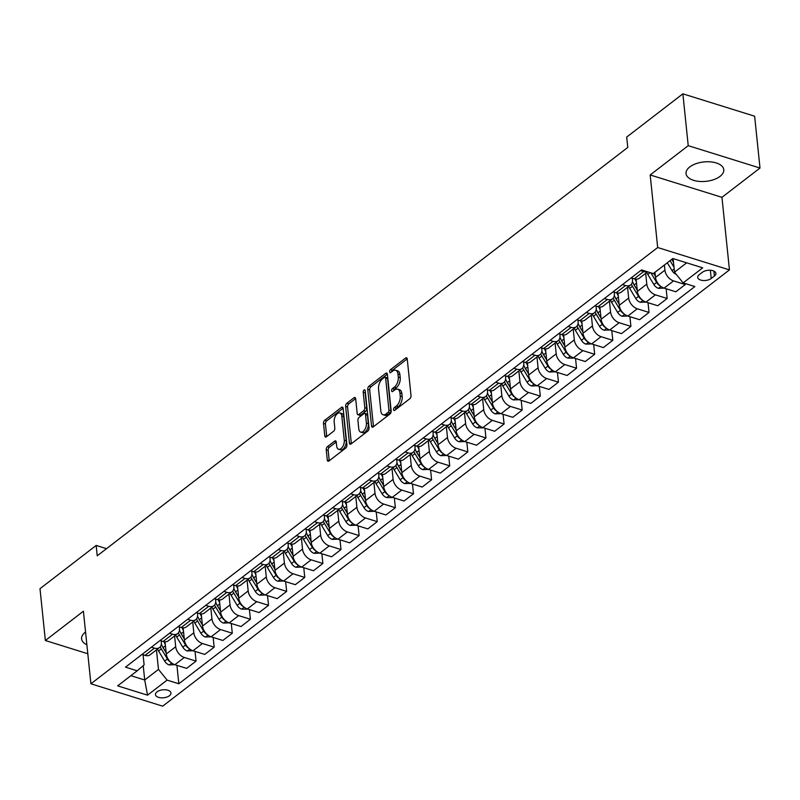 <?xml version="1.0" encoding="UTF-8"?>
<svg xmlns="http://www.w3.org/2000/svg" width="800" height="800" viewBox="0 0 800 800"><rect width="100%" height="100%" fill="white"/><g stroke="black" fill="none" stroke-linecap="round" stroke-linejoin="round"><path stroke-width="1.2" d="M393.55 409.71A1.67 0.92 -72.7 0 0 394.05 410.54A1.67 0.92 -72.7 0 0 394.69 410.37L409.81 398.74A2.39 1.31 -72.7 0 0 411.02 395.61L407.24 358.97A2.39 1.31 -72.7 0 0 406.52 357.79A2.39 1.31 -72.7 0 0 405.6 358.03L390.48 369.67A1.67 0.92 -72.7 0 0 389.64 371.86A1.67 0.92 -72.7 0 0 390.14 372.69A1.67 0.92 -72.7 0 0 390.78 372.52L392.74 371.01A7.64 4.19 -72.7 0 1 395.68 370.24A7.64 4.19 -72.7 0 1 397.96 374.02L398.28 377.07A7.64 4.19 -72.7 0 1 394.4 387.09L392.44 388.6A1.67 0.92 -72.7 0 0 391.59 390.79A1.67 0.92 -72.7 0 0 392.09 391.62A1.67 0.92 -72.7 0 0 392.74 391.45L394.69 389.94A7.64 4.19 -72.7 0 1 397.64 389.16A7.64 4.19 -72.7 0 1 399.92 392.95L400.23 396A7.64 4.19 -72.7 0 1 396.35 406.02L394.4 407.52A1.67 0.92 -72.7 0 0 393.55 409.71M85.56 632.02A18.96 9.76 174.1 0 0 85.32 632.2A18.96 9.76 174.1 0 0 81.59 638.87A18.96 9.76 174.1 0 0 86.87 644.76M720.04 176.36A18.96 9.76 174.1 0 0 723.77 169.69A18.96 9.76 174.1 0 0 710.39 161.85A18.96 9.76 174.1 0 0 689.78 166.92A18.96 9.76 174.1 0 0 686.05 173.59A18.96 9.76 174.1 0 0 699.43 181.43A18.96 9.76 174.1 0 0 720.04 176.36M169.42 695.73A7.78 4 174.1 0 0 170.95 693A7.78 4 174.1 0 0 165.46 689.78A7.78 4 174.1 0 0 157.01 691.86A7.78 4 174.1 0 0 155.48 694.6A7.78 4 174.1 0 0 160.97 697.81A7.78 4 174.1 0 0 169.42 695.73M327.44 446.65A2.39 1.31 -72.7 0 0 326.23 449.78L327.29 460.06A2.39 1.31 -72.7 0 0 328 461.24A2.39 1.31 -72.7 0 0 328.92 461L345.71 448.08A2.39 1.31 -72.7 0 0 346.92 444.95L343.14 408.31A2.39 1.31 -72.7 0 0 342.42 407.13A2.39 1.31 -72.7 0 0 341.5 407.37L324.71 420.3A2.39 1.31 -72.7 0 0 323.5 423.43L324.79 435.84A2.39 1.31 -72.7 0 0 325.5 437.02A2.39 1.31 -72.7 0 0 326.42 436.78L333.6 431.25A2.39 1.31 -72.7 0 0 334.82 428.12L334.18 421.96A6.38 3.5 -72.7 0 1 335.81 415.42A6.38 3.5 -72.7 0 1 339.89 412.94A6.38 3.5 -72.7 0 1 341.79 416.1L344.28 440.22A6.38 3.5 -72.7 0 1 342.65 446.76A6.38 3.5 -72.7 0 1 338.58 449.24A6.38 3.5 -72.7 0 1 336.67 446.08L336.26 442.06A2.39 1.31 -72.7 0 0 335.54 440.88A2.39 1.31 -72.7 0 0 334.62 441.12L327.44 446.65L329.38 447.26A2.39 1.31 -72.7 0 0 328.17 450.39L329.23 460.66A2.39 1.31 -72.7 0 0 329.24 460.75M83.41 611.22L45.36 640.51L40 588.68L96.17 545.44L97.24 555.81L627.77 147.43L626.7 137.07L682.87 93.83L688.23 145.67L650.18 174.95L657.68 247.52L90.91 683.79L83.41 611.22M371.54 426A2.39 1.31 -72.7 0 0 372.25 427.18A2.39 1.31 -72.7 0 0 373.17 426.94L389.96 414.01A2.39 1.31 -72.7 0 0 391.17 410.88L387.39 374.25A2.39 1.31 -72.7 0 0 386.67 373.07A2.39 1.31 -72.7 0 0 385.75 373.31L368.96 386.23A2.39 1.31 -72.7 0 0 367.75 389.36L371.54 426L373.48 426.6A2.39 1.31 -72.7 0 0 373.49 426.69M367.84 431.04L351.05 443.97A2.39 1.31 -72.7 0 1 350.13 444.21A2.39 1.31 -72.7 0 1 349.41 443.03L345.63 406.4A2.39 1.31 -72.7 0 1 346.84 403.26L354.03 397.73A2.39 1.31 -72.7 0 1 354.95 397.49A2.39 1.31 -72.7 0 1 355.66 398.67L357.19 413.53A2.39 1.31 -72.7 0 0 357.91 414.71A2.39 1.31 -72.7 0 0 358.83 414.47L363.59 410.8A2.39 1.31 -72.7 0 0 364.81 407.67L363.21 392.2A1.67 0.92 -72.7 0 1 363.63 390.49A1.67 0.92 -72.7 0 1 364.7 389.84A1.67 0.92 -72.7 0 1 365.2 390.67L369.05 427.91A2.39 1.31 -72.7 0 1 367.84 431.04M702.38 272.28L699.19 274.73A7.54 3.88 174.1 0 0 697.71 277.38A7.54 3.88 174.1 0 0 703.02 280.5A7.54 3.88 174.1 0 0 711.21 278.48L714.4 276.03A7.54 3.88 174.1 0 0 715.89 273.38A7.54 3.88 174.1 0 0 710.57 270.26A7.54 3.88 174.1 0 0 702.38 272.28M657.68 247.52L729.45 269.9L162.68 706.17L90.91 683.79M176.93 665.34L178.83 683.77L694.87 286.55L683.13 282.89L702.7 267.83L672.83 258.52L653.26 273.58L641.53 269.92L125.49 667.14L137.22 670.8L144.12 664.92L143.08 654.79M178.83 683.77L167.09 680.11L147.53 695.17L117.65 685.86L137.22 670.8M650.18 174.95L721.95 197.33L760 168.04L688.23 145.67M760 168.04L754.64 116.21L682.87 93.83M45.36 640.51L87.8 653.75M721.95 197.33L729.45 269.9M106.52 548.67L96.17 545.44M683.13 282.89L674.52 272.18L673.11 258.61M674.52 272.18L686.66 262.83M143.23 665.69L144.71 680L158.48 669.4L156.46 649.9M195.05 651.4L196.05 661.11L186.63 668.37L174.89 664.71A9.72 6.4 -127.6 0 1 166.28 654L165.01 641.79M196.05 661.11L184.31 657.46A9.72 6.4 -127.6 0 1 175.7 646.74L174.58 635.96M213.16 637.45L214.17 647.17L204.75 654.42L193.01 650.76A9.72 6.4 -127.6 0 1 184.4 640.05L183.13 627.84M214.17 647.17L202.43 643.51A9.72 6.4 -127.6 0 1 193.82 632.8L192.7 622.01M231.28 623.5L232.29 633.22L222.87 640.47L211.13 636.81A9.72 6.4 -127.6 0 1 202.51 626.1L201.25 613.89M232.29 633.22L220.55 629.56A9.72 6.4 -127.6 0 1 211.94 618.85L210.82 608.06M249.4 609.55L250.41 619.27L240.99 626.53L229.25 622.87A9.72 6.4 -127.6 0 1 220.63 612.15L219.37 599.95M250.41 619.27L238.67 615.61A9.72 6.4 -127.6 0 1 230.06 604.9L228.94 594.11M267.52 595.61L268.53 605.33L259.1 612.58L247.37 608.92A9.72 6.4 -127.6 0 1 238.75 598.21L237.49 586M268.53 605.33L256.79 601.67A9.72 6.4 -127.6 0 1 248.18 590.95L247.06 580.17M285.64 581.66L286.65 591.38L277.22 598.63L265.49 594.97A9.72 6.4 -127.6 0 1 256.87 584.26L255.61 572.05M286.65 591.38L274.91 587.72A9.72 6.4 -127.6 0 1 266.29 577.01L265.18 566.22M303.76 567.71L304.77 577.43L295.34 584.68L283.61 581.03A9.72 6.4 -127.6 0 1 274.99 570.31L273.73 558.1M304.77 577.43L293.03 573.77A9.72 6.4 -127.6 0 1 284.41 563.06L283.3 552.27M321.88 553.76L322.88 563.48L313.46 570.74L301.73 567.08A9.72 6.4 -127.6 0 1 293.11 556.37L291.85 544.16M322.88 563.48L311.15 559.83A9.72 6.4 -127.6 0 1 302.53 549.11L301.42 538.33M340 539.82L341 549.54L331.58 556.79L319.85 553.13A9.72 6.4 -127.6 0 1 311.23 542.42L309.97 530.21M341 549.54L329.27 545.88A9.72 6.4 -127.6 0 1 320.65 535.17L319.54 524.38M358.12 525.87L359.12 535.59L349.7 542.84L337.97 539.18A9.72 6.4 -127.6 0 1 329.35 528.47L328.09 516.26M359.12 535.59L347.39 531.93A9.72 6.4 -127.6 0 1 338.77 521.22L337.66 510.43M376.24 511.92L377.24 521.64L367.82 528.9L356.09 525.24A9.72 6.4 -127.6 0 1 347.47 514.52L346.21 502.32M377.24 521.64L365.51 517.98A9.72 6.4 -127.6 0 1 356.89 507.27L355.78 496.48M394.36 497.98L395.36 507.7L385.94 514.95L374.2 511.29A9.72 6.4 -127.6 0 1 365.59 500.58L364.33 488.37M395.36 507.7L383.63 504.04A9.72 6.4 -127.6 0 1 375.01 493.32L373.9 482.54M412.48 484.03L413.48 493.75L404.06 501L392.32 497.34A9.72 6.4 -127.6 0 1 383.71 486.63L382.45 474.42M413.48 493.75L401.75 490.09A9.72 6.4 -127.6 0 1 393.13 479.38L392.01 468.59M430.6 470.08L431.6 479.8L422.18 487.05L410.44 483.39A9.72 6.4 -127.6 0 1 401.83 472.68L400.57 460.47M431.6 479.8L419.87 476.14A9.72 6.4 -127.6 0 1 411.25 465.43L410.13 454.64M448.72 456.13L449.72 465.85L440.3 473.11L428.56 469.45A9.72 6.4 -127.6 0 1 419.95 458.73L418.68 446.53M449.72 465.85L437.98 462.2A9.72 6.4 -127.6 0 1 429.37 451.48L428.25 440.7M466.83 442.19L467.84 451.91L458.42 459.16L446.68 455.5A9.72 6.4 -127.6 0 1 438.07 444.79L436.8 432.58M467.84 451.91L456.1 448.25A9.72 6.4 -127.6 0 1 447.49 437.54L446.37 426.75M484.95 428.24L485.96 437.96L476.54 445.21L464.8 441.55A9.72 6.4 -127.6 0 1 456.18 430.84L454.92 418.63M485.96 437.96L474.22 434.3A9.72 6.4 -127.6 0 1 465.61 423.59L464.49 412.8M503.07 414.29L504.08 424.01L494.66 431.26L482.92 427.61A9.72 6.4 -127.6 0 1 474.3 416.89L473.04 404.69M504.08 424.01L492.34 420.35A9.72 6.4 -127.6 0 1 483.73 409.64L482.61 398.85M521.19 400.35L522.2 410.07L512.77 417.32L501.04 413.66A9.72 6.4 -127.6 0 1 492.42 402.95L491.16 390.74M522.2 410.07L510.46 406.41A9.72 6.4 -127.6 0 1 501.85 395.69L500.73 384.91M539.31 386.4L540.32 396.12L530.89 403.37L519.16 399.71A9.72 6.4 -127.6 0 1 510.54 389L509.28 376.79M540.32 396.12L528.58 392.46A9.72 6.4 -127.6 0 1 519.96 381.75L518.85 370.96M557.43 372.45L558.44 382.17L549.01 389.42L537.28 385.76A9.72 6.4 -127.6 0 1 528.66 375.05L527.4 362.84M558.44 382.17L546.7 378.51A9.72 6.4 -127.6 0 1 538.08 367.8L536.97 357.01M575.55 358.5L576.55 368.22L567.13 375.48L555.4 371.82A9.72 6.4 -127.6 0 1 546.78 361.1L545.52 348.9M576.55 368.22L564.82 364.56A9.72 6.4 -127.6 0 1 556.2 353.85L555.09 343.07M593.67 344.56L594.67 354.28L585.25 361.53L573.52 357.87A9.72 6.4 -127.6 0 1 564.9 347.16L563.64 334.95M594.67 354.28L582.94 350.62A9.72 6.4 -127.6 0 1 574.32 339.9L573.21 329.12M611.79 330.61L612.79 340.33L603.37 347.58L591.64 343.92A9.72 6.4 -127.6 0 1 583.02 333.21L581.76 321M612.79 340.33L601.06 336.67A9.72 6.4 -127.6 0 1 592.44 325.96L591.33 315.17M629.91 316.66L630.91 326.38L621.49 333.63L609.76 329.98A9.72 6.4 -127.6 0 1 601.14 319.26L599.88 307.05M630.91 326.38L619.18 322.72A9.72 6.4 -127.6 0 1 610.56 312.01L609.45 301.22M648.03 302.72L649.03 312.43L639.61 319.69L627.87 316.03A9.72 6.4 -127.6 0 1 619.26 305.32L618 293.11M649.03 312.43L637.3 308.78A9.72 6.4 -127.6 0 1 628.68 298.06L627.57 287.28M666.15 288.77L667.15 298.49L657.73 305.74L645.99 302.08A9.72 6.4 -127.6 0 1 637.38 291.37L636.12 279.16M667.15 298.49L655.42 294.83A9.72 6.4 -127.6 0 1 646.8 284.12L645.69 273.33M685.17 283.53L685.27 284.54L675.85 291.79L664.11 288.13A9.72 6.4 -127.6 0 1 655.5 277.42L654.96 272.27M685.27 284.54L673.54 280.88A9.72 6.4 -127.6 0 1 664.92 270.17L664.39 265.02M130.87 675.69L144.71 680L147.53 695.17M632.3 278.21L632.45 279.64A9.72 6.4 -127.6 0 1 630.62 284.93A9.72 6.4 -127.6 0 1 625.54 285.51L622.5 284.57M614.18 292.16L614.33 293.59A9.72 6.4 -127.6 0 1 612.5 298.87A9.72 6.4 -127.6 0 1 607.42 299.46L604.38 298.51M596.06 306.11L596.21 307.53A9.72 6.4 -127.6 0 1 594.38 312.82A9.72 6.4 -127.6 0 1 589.31 313.41L586.26 312.46M577.94 320.06L578.09 321.48A9.72 6.4 -127.6 0 1 576.26 326.77A9.72 6.4 -127.6 0 1 571.19 327.36L568.14 326.41M559.82 334L559.97 335.43A9.72 6.4 -127.6 0 1 558.14 340.72A9.72 6.4 -127.6 0 1 553.07 341.3L550.02 340.36M541.7 347.95L541.85 349.38A9.72 6.4 -127.6 0 1 540.02 354.66A9.72 6.4 -127.6 0 1 534.95 355.25L531.9 354.3M523.58 361.9L523.73 363.32A9.72 6.4 -127.6 0 1 521.9 368.61A9.72 6.4 -127.6 0 1 516.83 369.2L513.79 368.25M505.46 375.85L505.61 377.27A9.72 6.4 -127.6 0 1 503.78 382.56A9.72 6.4 -127.6 0 1 498.71 383.15L495.67 382.2M487.34 389.79L487.49 391.22A9.72 6.4 -127.6 0 1 485.66 396.5A9.72 6.4 -127.6 0 1 480.59 397.09L477.55 396.14M469.22 403.74L469.37 405.17A9.72 6.4 -127.6 0 1 467.54 410.45A9.72 6.4 -127.6 0 1 462.47 411.04L459.43 410.09M451.11 417.69L451.25 419.11A9.72 6.4 -127.6 0 1 449.43 424.4A9.72 6.4 -127.6 0 1 444.35 424.99L441.31 424.04M432.99 431.63L433.13 433.06A9.72 6.4 -127.6 0 1 431.31 438.35A9.72 6.4 -127.6 0 1 426.23 438.93L423.19 437.99M414.87 445.58L415.01 447.01A9.72 6.4 -127.6 0 1 413.19 452.29A9.72 6.4 -127.6 0 1 408.11 452.88L405.07 451.93M396.75 459.53L396.89 460.95A9.72 6.4 -127.6 0 1 395.07 466.24A9.72 6.4 -127.6 0 1 389.99 466.83L386.95 465.88M378.63 473.48L378.78 474.9A9.72 6.4 -127.6 0 1 376.95 480.19A9.72 6.4 -127.6 0 1 371.87 480.78L368.83 479.83M360.51 487.42L360.66 488.85A9.72 6.4 -127.6 0 1 358.83 494.14A9.72 6.4 -127.6 0 1 353.75 494.72L350.71 493.77M342.39 501.37L342.54 502.8A9.72 6.4 -127.6 0 1 340.71 508.08A9.72 6.4 -127.6 0 1 335.64 508.67L332.59 507.72M324.27 515.32L324.42 516.74A9.72 6.4 -127.6 0 1 322.59 522.03A9.72 6.4 -127.6 0 1 317.52 522.62L314.47 521.67M306.15 529.26L306.3 530.69A9.72 6.4 -127.6 0 1 304.47 535.98A9.72 6.4 -127.6 0 1 299.4 536.56L296.35 535.62M288.03 543.21L288.18 544.64A9.72 6.4 -127.6 0 1 286.35 549.92A9.72 6.4 -127.6 0 1 281.28 550.51L278.23 549.56M269.91 557.16L270.06 558.58A9.72 6.4 -127.6 0 1 268.23 563.87A9.72 6.4 -127.6 0 1 263.16 564.46L260.11 563.51M251.79 571.11L251.94 572.53A9.72 6.4 -127.6 0 1 250.11 577.82A9.72 6.4 -127.6 0 1 245.04 578.41L242 577.46M233.67 585.05L233.82 586.48A9.72 6.4 -127.6 0 1 231.99 591.77A9.72 6.4 -127.6 0 1 226.92 592.35L223.88 591.4M215.55 599L215.7 600.43A9.72 6.4 -127.6 0 1 213.87 605.71A9.72 6.4 -127.6 0 1 208.8 606.3L205.76 605.35M197.44 612.95L197.58 614.37A9.72 6.4 -127.6 0 1 195.75 619.66A9.72 6.4 -127.6 0 1 190.68 620.25L187.64 619.3M179.32 626.89L179.46 628.32A9.72 6.4 -127.6 0 1 177.64 633.61A9.72 6.4 -127.6 0 1 172.56 634.2L169.52 633.25M161.2 640.84L161.34 642.27A9.72 6.4 -127.6 0 1 159.52 647.55A9.72 6.4 -127.6 0 1 154.44 648.14L151.4 647.19M647.27 271.71A9.72 6.4 -127.6 0 1 643.66 271.57L640.62 270.62M647.64 271.83L639.32 278.23A9.72 6.4 -127.6 0 1 634.24 278.82L631.2 277.87M630.62 284.93L621.2 292.18A9.72 6.4 -127.6 0 1 616.12 292.77L613.08 291.82M612.5 298.87L603.08 306.13A9.72 6.4 -127.6 0 1 598 306.71L594.96 305.77M594.38 312.82L584.96 320.07A9.72 6.4 -127.6 0 1 579.88 320.66L576.84 319.71M576.26 326.77L566.84 334.02A9.72 6.4 -127.6 0 1 561.76 334.61L558.72 333.66M558.14 340.72L548.72 347.97A9.72 6.4 -127.6 0 1 543.64 348.56L540.6 347.61M540.02 354.66L530.6 361.92A9.72 6.4 -127.6 0 1 525.53 362.5L522.48 361.55M521.9 368.61L512.48 375.86A9.72 6.4 -127.6 0 1 507.41 376.45L504.36 375.5M503.78 382.56L494.36 389.81A9.72 6.4 -127.6 0 1 489.29 390.4L486.24 389.45M485.66 396.5L476.24 403.76A9.72 6.4 -127.6 0 1 471.17 404.35L468.12 403.4M467.54 410.45L458.12 417.7A9.72 6.4 -127.6 0 1 453.05 418.29L450.01 417.34M449.43 424.4L440 431.65A9.72 6.4 -127.6 0 1 434.93 432.24L431.89 431.29M431.31 438.35L421.88 445.6A9.72 6.4 -127.6 0 1 416.81 446.19L413.77 445.24M413.19 452.29L403.76 459.55A9.72 6.4 -127.6 0 1 398.69 460.13L395.65 459.19M395.07 466.24L385.65 473.49A9.72 6.4 -127.6 0 1 380.57 474.08L377.53 473.13M376.95 480.19L367.53 487.44A9.72 6.4 -127.6 0 1 362.45 488.03L359.41 487.08M358.83 494.14L349.41 501.39A9.72 6.4 -127.6 0 1 344.33 501.98L341.29 501.03M340.71 508.08L331.29 515.33A9.72 6.4 -127.6 0 1 326.21 515.92L323.17 514.97M322.59 522.03L313.17 529.28A9.72 6.4 -127.6 0 1 308.09 529.87L305.05 528.92M304.47 535.98L295.05 543.23A9.72 6.4 -127.6 0 1 289.97 543.82L286.93 542.87M286.35 549.92L276.93 557.18A9.72 6.4 -127.6 0 1 271.86 557.76L268.81 556.82M268.23 563.87L258.81 571.12A9.72 6.4 -127.6 0 1 253.74 571.71L250.69 570.76M250.11 577.82L240.69 585.07A9.72 6.4 -127.6 0 1 235.62 585.66L232.57 584.71M231.99 591.77L222.57 599.02A9.72 6.4 -127.6 0 1 217.5 599.61L214.45 598.66M213.87 605.71L204.45 612.97A9.72 6.4 -127.6 0 1 199.38 613.55L196.33 612.6M195.75 619.66L186.33 626.91A9.72 6.4 -127.6 0 1 181.26 627.5L178.22 626.55M177.64 633.61L168.21 640.86A9.72 6.4 -127.6 0 1 163.14 641.45L160.1 640.5M159.52 647.55L150.09 654.81A9.72 6.4 -127.6 0 1 145.02 655.39L141.98 654.45M158.48 669.4L167.09 680.11M395.5 409.75A1.67 0.92 -72.7 0 1 396.34 408.13L398.29 406.62A7.64 4.19 -72.7 0 0 402.17 396.61L400.23 396M397.64 389.16L399.58 389.77A7.64 4.19 -72.7 0 1 401.86 393.55L402.17 396.61M395.68 370.24L397.62 370.84A7.64 4.19 -72.7 0 1 399.9 374.63L400.22 377.68A7.64 4.19 -72.7 0 1 396.34 387.7L394.38 389.2A1.67 0.92 -72.7 0 0 393.55 390.82M407.22 358.88L392.42 370.27A1.67 0.92 -72.7 0 0 391.59 371.89M387.38 374.16L370.9 386.84A2.39 1.31 -72.7 0 0 369.69 389.97L373.48 426.6M388.1 412.37A1.67 0.92 -72.7 0 0 388.95 410.18L385.63 378.02A1.67 0.92 -72.7 0 0 385.13 377.19A1.67 0.92 -72.7 0 0 384.48 377.36L382.42 378.95A7.64 4.19 -72.7 0 0 378.54 388.97L380.81 410.95A7.64 4.19 -72.7 0 0 383.09 414.74A7.64 4.19 -72.7 0 0 386.04 413.96L388.1 412.37L390.04 412.97A1.67 0.92 -72.7 0 0 390.89 410.78L388.95 410.18M385.13 377.19L387.07 377.8A1.67 0.92 -72.7 0 1 387.57 378.63L390.89 410.78M383.09 414.74L385.03 415.34A7.64 4.19 -72.7 0 0 387.98 414.56L386.04 413.96M390.04 412.97L387.98 414.56M355.65 398.58L348.78 403.87A2.39 1.31 -72.7 0 0 347.57 407L351.35 443.63A2.39 1.31 -72.7 0 0 351.36 443.72M357.91 414.71L359.85 415.32A2.39 1.31 -72.7 0 0 360.77 415.08L365.53 411.41A2.39 1.31 -72.7 0 0 366.75 408.28L365.15 392.81L363.21 392.2M365.3 391.67A1.67 0.92 -72.7 0 0 365.15 392.81M358.79 428.95A6.38 3.5 -72.7 0 0 360.69 432.11A6.38 3.5 -72.7 0 0 364.77 429.63A6.38 3.5 -72.7 0 0 366.4 423.09L365.52 414.59A2.39 1.31 -72.7 0 0 364.81 413.41A2.39 1.31 -72.7 0 0 363.89 413.65L359.12 417.32A2.39 1.31 -72.7 0 0 357.91 420.45L358.79 428.95M360.69 432.11L362.63 432.72A6.38 3.5 -72.7 0 0 366.71 430.23A6.38 3.5 -72.7 0 0 368.34 423.69L366.4 423.09M364.81 413.41L366.75 414.01A2.39 1.31 -72.7 0 1 367.46 415.2L368.34 423.69M336.25 441.97L329.38 447.26M338.58 449.24L340.52 449.85A6.38 3.5 -72.7 0 0 344.59 447.36A6.38 3.5 -72.7 0 0 346.22 440.82L344.28 440.22M339.89 412.94L341.83 413.54A6.38 3.5 -72.7 0 1 343.73 416.71L346.22 440.82M343.13 408.22L326.65 420.9A2.39 1.31 -72.7 0 0 325.44 424.03L326.73 436.45A2.39 1.31 -72.7 0 0 326.74 436.54M676.22 274.3A6.44 4.24 -127.6 0 1 672.01 270.6L667.3 262.78M673.48 262.12L671.79 259.32M670.05 260.66L674 267.22M673.5 262.31L671.73 259.37M664.07 288.12L658.34 288.33A6.44 4.24 -127.6 0 1 653.89 284.55L647.81 274.45A18.6 12.25 -127.6 0 1 646.75 272.51M655.36 276.06L653.67 273.26M650.87 272.84L656.64 282.43A6.44 4.24 52.4 0 0 659.62 285.51L659.95 285.67M655.38 276.26L653.61 273.32M636.4 281.88A18.6 12.25 -127.6 0 1 635.05 279.03M645.95 302.07L640.22 302.28A6.44 4.24 -127.6 0 1 635.77 298.49L629.69 288.4A18.6 12.25 -127.6 0 1 628.63 286.46M637.24 290.01L634.19 284.94A18.6 12.25 -127.6 0 1 632.43 281.49M631.33 284.23A18.6 12.25 52.4 0 0 632.45 286.28L638.52 296.37A6.44 4.24 52.4 0 0 641.5 299.45L641.84 299.61M637.26 290.2L634.4 285.46A15.44 10.17 -127.6 0 1 633.12 283M618.28 295.83A18.6 12.25 -127.6 0 1 616.93 292.98M627.83 316.02L622.1 316.23A6.44 4.24 -127.6 0 1 617.65 312.44L611.57 302.35A18.6 12.25 -127.6 0 1 610.51 300.41M619.12 303.96L616.07 298.89A18.6 12.25 -127.6 0 1 614.31 295.44M613.21 298.18A18.6 12.25 52.4 0 0 614.33 300.23L620.4 310.32A6.44 4.24 52.4 0 0 623.38 313.4L623.72 313.56M619.14 304.15L616.28 299.41A15.44 10.17 -127.6 0 1 615 296.95M600.16 309.77A18.6 12.25 -127.6 0 1 598.81 306.92M609.71 329.96L603.99 330.18A6.44 4.24 -127.6 0 1 599.53 326.39L593.45 316.29A18.6 12.25 -127.6 0 1 592.39 314.35M601 317.91L597.95 312.84A18.6 12.25 -127.6 0 1 596.2 309.38M595.09 312.13A18.6 12.25 52.4 0 0 596.21 314.17L602.28 324.27A6.44 4.24 52.4 0 0 605.26 327.35L605.6 327.51M601.02 318.1L598.16 313.35A15.44 10.17 -127.6 0 1 596.88 310.89M582.04 323.72A18.6 12.25 -127.6 0 1 580.69 320.87M591.6 343.91L585.87 344.12A6.44 4.24 -127.6 0 1 581.41 340.33L575.33 330.24A18.6 12.25 -127.6 0 1 574.27 328.3M582.88 331.85L579.83 326.78A18.6 12.25 -127.6 0 1 578.08 323.33M576.97 326.07A18.6 12.25 52.4 0 0 578.09 328.12L584.16 338.21A6.44 4.24 52.4 0 0 587.14 341.29L587.48 341.46M582.9 332.05L580.04 327.3A15.44 10.17 -127.6 0 1 578.76 324.84M563.92 337.67A18.6 12.25 -127.6 0 1 562.57 334.82M582.94 350.62L573.08 358.17L567.75 358.07A6.44 4.24 -127.6 0 1 563.29 354.28L557.21 344.19A18.6 12.25 -127.6 0 1 556.15 342.25M564.76 345.8L561.71 340.73A18.6 12.25 -127.6 0 1 559.96 337.28M558.85 340.02A18.6 12.25 52.4 0 0 559.97 342.07L566.04 352.16A6.44 4.24 52.4 0 0 569.02 355.24L569.36 355.4M564.78 345.99L561.92 341.25A15.44 10.17 -127.6 0 1 560.64 338.79M545.8 351.61A18.6 12.25 -127.6 0 1 544.45 348.76M555.36 371.8L549.63 372.02A6.44 4.24 -127.6 0 1 545.17 368.23L539.1 358.14A18.6 12.25 -127.6 0 1 538.03 356.19M546.64 359.75L543.59 354.68A18.6 12.25 -127.6 0 1 541.84 351.23M540.73 353.97A18.6 12.25 52.4 0 0 541.85 356.02L547.92 366.11A6.44 4.24 52.4 0 0 550.9 369.19L551.24 369.35M546.66 359.94L543.8 355.19A15.44 10.17 -127.6 0 1 542.52 352.73M527.68 365.56A18.6 12.25 -127.6 0 1 526.33 362.71M537.24 385.75L531.51 385.97A6.44 4.24 -127.6 0 1 527.05 382.18L520.98 372.08A18.6 12.25 -127.6 0 1 519.91 370.14M528.52 373.7L525.47 368.62A18.6 12.25 -127.6 0 1 523.72 365.17M522.61 367.92A18.6 12.25 52.4 0 0 523.73 369.96L529.81 380.06A6.44 4.24 52.4 0 0 532.78 383.14L533.12 383.3M528.54 373.89L525.69 369.14A15.44 10.17 -127.6 0 1 524.41 366.68M509.56 379.51A18.6 12.25 -127.6 0 1 508.21 376.66M519.12 399.7L513.39 399.91A6.44 4.24 -127.6 0 1 508.93 396.12L502.86 386.03A18.6 12.25 -127.6 0 1 501.79 384.09M510.4 387.64L507.35 382.57A18.6 12.25 -127.6 0 1 505.6 379.12M504.5 381.86A18.6 12.25 52.4 0 0 505.61 383.91L511.69 394A6.44 4.24 52.4 0 0 514.66 397.08L515 397.25M510.42 387.83L507.57 383.09A15.44 10.17 -127.6 0 1 506.29 380.63M491.44 393.46A18.6 12.25 -127.6 0 1 490.09 390.61M501 413.65L495.27 413.86A6.44 4.24 -127.6 0 1 490.81 410.07L484.74 399.98A18.6 12.25 -127.6 0 1 483.67 398.04M492.28 401.59L489.23 396.52A18.6 12.25 -127.6 0 1 487.48 393.07M486.38 395.81A18.6 12.25 52.4 0 0 487.49 397.86L493.57 407.95A6.44 4.24 52.4 0 0 496.54 411.03L496.88 411.19M492.3 401.78L489.45 397.04A15.44 10.17 -127.6 0 1 488.17 394.58M473.32 407.4A18.6 12.25 -127.6 0 1 471.98 404.55M492.34 420.35L482.48 427.9L477.15 427.81A6.44 4.24 -127.6 0 1 472.69 424.02L466.62 413.92A18.6 12.25 -127.6 0 1 465.55 411.98M474.16 415.54L471.11 410.47A18.6 12.25 -127.6 0 1 469.36 407.01M468.26 409.76A18.6 12.25 52.4 0 0 469.37 411.8L475.45 421.9A6.44 4.24 52.4 0 0 478.42 424.98L478.76 425.14M474.18 415.73L471.33 410.98A15.44 10.17 -127.6 0 1 470.05 408.52M455.2 421.35A18.6 12.25 -127.6 0 1 453.86 418.5M464.76 441.54L459.03 441.75A6.44 4.24 -127.6 0 1 454.57 437.96L448.5 427.87A18.6 12.25 -127.6 0 1 447.44 425.93M456.04 429.48L452.99 424.41A18.6 12.25 -127.6 0 1 451.24 420.96M450.14 423.7A18.6 12.25 52.4 0 0 451.25 425.75L457.33 435.84A6.44 4.24 52.4 0 0 460.3 438.93L460.64 439.09M456.06 429.68L453.21 424.93A15.44 10.17 -127.6 0 1 451.93 422.47M437.08 435.3A18.6 12.25 -127.6 0 1 435.74 432.45M446.64 455.49L440.91 455.7A6.44 4.24 -127.6 0 1 436.45 451.91L430.38 441.82A18.6 12.25 -127.6 0 1 429.32 439.88M437.93 443.43L434.87 438.36A18.6 12.25 -127.6 0 1 433.12 434.91M432.02 437.65A18.6 12.25 52.4 0 0 433.13 439.7L439.21 449.79A6.44 4.24 52.4 0 0 442.18 452.87L442.52 453.03M437.95 443.62L435.09 438.88A15.44 10.17 -127.6 0 1 433.81 436.42M418.97 449.24A18.6 12.25 -127.6 0 1 417.62 446.39M428.52 469.43L422.79 469.65A6.44 4.24 -127.6 0 1 418.34 465.86L412.26 455.77A18.6 12.25 -127.6 0 1 411.2 453.83M419.81 457.38L416.75 452.31A18.6 12.25 -127.6 0 1 415 448.86M413.9 451.6A18.6 12.25 52.4 0 0 415.01 453.65L421.09 463.74A6.44 4.24 52.4 0 0 424.07 466.82L424.4 466.98M419.83 457.57L416.97 452.82A15.44 10.17 -127.6 0 1 415.69 450.36M400.85 463.19A18.6 12.25 -127.6 0 1 399.5 460.34M410.4 483.38L404.67 483.6A6.44 4.24 -127.6 0 1 400.22 479.81L394.14 469.71A18.6 12.25 -127.6 0 1 393.08 467.77M401.69 471.33L398.63 466.25A18.6 12.25 -127.6 0 1 396.88 462.8M395.78 465.55A18.6 12.25 52.4 0 0 396.89 467.59L402.97 477.69A6.44 4.24 52.4 0 0 405.95 480.77L406.28 480.93M401.71 471.52L398.85 466.77A15.44 10.17 -127.6 0 1 397.57 464.31M382.73 477.14A18.6 12.25 -127.6 0 1 381.38 474.29M401.75 490.09L391.88 497.64L386.55 497.54A6.44 4.24 -127.6 0 1 382.1 493.75L376.02 483.66A18.6 12.25 -127.6 0 1 374.96 481.72M383.57 485.27L380.51 480.2A18.6 12.25 -127.6 0 1 378.76 476.75M377.66 479.49A18.6 12.25 52.4 0 0 378.78 481.54L384.85 491.63A6.44 4.24 52.4 0 0 387.83 494.71L388.17 494.88M383.59 485.46L380.73 480.72A15.44 10.17 -127.6 0 1 379.45 478.26M364.61 491.09A18.6 12.25 -127.6 0 1 363.26 488.24M374.16 511.28L368.43 511.49A6.44 4.24 -127.6 0 1 363.98 507.7L357.9 497.61A18.6 12.25 -127.6 0 1 356.84 495.67M365.45 499.22L362.4 494.15A18.6 12.25 -127.6 0 1 360.64 490.7M359.54 493.44A18.6 12.25 52.4 0 0 360.66 495.49L366.73 505.58A6.44 4.24 52.4 0 0 369.71 508.66L370.05 508.82M365.47 499.41L362.61 494.67A15.44 10.17 -127.6 0 1 361.33 492.21M346.49 505.03A18.6 12.25 -127.6 0 1 345.14 502.18M356.04 525.22L350.31 525.44A6.44 4.24 -127.6 0 1 345.86 521.65L339.78 511.55A18.6 12.25 -127.6 0 1 338.72 509.61M347.33 513.17L344.28 508.1A18.6 12.25 -127.6 0 1 342.53 504.65M341.42 507.39A18.6 12.25 52.4 0 0 342.54 509.43L348.61 519.53A6.44 4.24 52.4 0 0 351.59 522.61L351.93 522.77M347.35 513.36L344.49 508.61A15.44 10.17 -127.6 0 1 343.21 506.15M328.37 518.98A18.6 12.25 -127.6 0 1 327.02 516.13M337.93 539.17L332.2 539.38A6.44 4.24 -127.6 0 1 327.74 535.6L321.66 525.5A18.6 12.25 -127.6 0 1 320.6 523.56M329.21 527.11L326.16 522.04A18.6 12.25 -127.6 0 1 324.41 518.59M323.3 521.33A18.6 12.25 52.4 0 0 324.42 523.38L330.49 533.48A6.44 4.24 52.4 0 0 333.47 536.56L333.81 536.72M329.23 527.31L326.37 522.56A15.44 10.17 -127.6 0 1 325.09 520.1M310.25 532.93A18.6 12.25 -127.6 0 1 308.9 530.08M319.81 553.12L314.08 553.33A6.44 4.24 -127.6 0 1 309.62 549.54L303.54 539.45A18.6 12.25 -127.6 0 1 302.48 537.51M311.09 541.06L308.04 535.99A18.6 12.25 -127.6 0 1 306.29 532.54M305.18 535.28A18.6 12.25 52.4 0 0 306.3 537.33L312.37 547.42A6.44 4.24 52.4 0 0 315.35 550.5L315.69 550.66M311.11 541.25L308.25 536.51A15.44 10.17 -127.6 0 1 306.97 534.05M292.13 546.88A18.6 12.25 -127.6 0 1 290.78 544.02M301.69 567.07L295.96 567.28A6.44 4.24 -127.6 0 1 291.5 563.49L285.42 553.4A18.6 12.25 -127.6 0 1 284.36 551.46M292.97 555.01L289.92 549.94A18.6 12.25 -127.6 0 1 288.17 546.49M287.06 549.23A18.6 12.25 52.4 0 0 288.18 551.28L294.25 561.37A6.44 4.24 52.4 0 0 297.23 564.45L297.57 564.61M292.99 555.2L290.13 550.46A15.44 10.17 -127.6 0 1 288.85 547.99M274.01 560.82A18.6 12.25 -127.6 0 1 272.66 557.97M283.57 581.01L277.84 581.23A6.44 4.24 -127.6 0 1 273.38 577.44L267.31 567.34A18.6 12.25 -127.6 0 1 266.24 565.4M274.85 568.96L271.8 563.88A18.6 12.25 -127.6 0 1 270.05 560.43M268.94 563.18A18.6 12.25 52.4 0 0 270.06 565.22L276.13 575.32A6.44 4.24 52.4 0 0 279.11 578.4L279.45 578.56M274.87 569.15L272.02 564.4A15.44 10.17 -127.6 0 1 270.74 561.94M255.89 574.77A18.6 12.25 -127.6 0 1 254.54 571.92M265.45 594.96L259.72 595.17A6.44 4.24 -127.6 0 1 255.26 591.38L249.19 581.29A18.6 12.25 -127.6 0 1 248.12 579.35M256.73 582.9L253.68 577.83A18.6 12.25 -127.6 0 1 251.93 574.38M250.82 577.12A18.6 12.25 52.4 0 0 251.94 579.17L258.02 589.26A6.44 4.24 52.4 0 0 260.99 592.34L261.33 592.51M256.75 583.1L253.9 578.35A15.44 10.17 -127.6 0 1 252.62 575.89M237.77 588.72A18.6 12.25 -127.6 0 1 236.42 585.87M256.79 601.67L246.93 609.22L241.6 609.12A6.44 4.24 -127.6 0 1 237.14 605.33L231.07 595.24A18.6 12.25 -127.6 0 1 230 593.3M238.61 596.85L235.56 591.78A18.6 12.25 -127.6 0 1 233.81 588.33M232.71 591.07A18.6 12.25 52.4 0 0 233.82 593.12L239.9 603.21A6.44 4.24 52.4 0 0 242.87 606.29L243.21 606.45M238.63 597.04L235.78 592.3A15.44 10.17 -127.6 0 1 234.5 589.84M219.65 602.66A18.6 12.25 -127.6 0 1 218.3 599.81M229.21 622.85L223.48 623.07A6.44 4.24 -127.6 0 1 219.02 619.28L212.95 609.19A18.6 12.25 -127.6 0 1 211.88 607.24M220.49 610.8L217.44 605.73A18.6 12.25 -127.6 0 1 215.69 602.28M214.59 605.02A18.6 12.25 52.4 0 0 215.7 607.07L221.78 617.16A6.44 4.24 52.4 0 0 224.75 620.24L225.09 620.4M220.51 610.99L217.66 606.24A15.44 10.17 -127.6 0 1 216.38 603.78M201.53 616.61A18.6 12.25 -127.6 0 1 200.19 613.76M211.09 636.8L205.36 637.01A6.44 4.24 -127.6 0 1 200.9 633.23L194.83 623.13A18.6 12.25 -127.6 0 1 193.77 621.19M202.37 624.75L199.32 619.67A18.6 12.25 -127.6 0 1 197.57 616.22M196.47 618.96A18.6 12.25 52.4 0 0 197.58 621.01L203.66 631.11A6.44 4.24 52.4 0 0 206.63 634.19L206.97 634.35M202.39 624.94L199.54 620.19A15.44 10.17 -127.6 0 1 198.26 617.73M183.41 630.56A18.6 12.25 -127.6 0 1 182.07 627.71M192.97 650.75L187.24 650.96A6.44 4.24 -127.6 0 1 182.78 647.17L176.71 637.08A18.6 12.25 -127.6 0 1 175.65 635.14M184.26 638.69L181.2 633.62A18.6 12.25 -127.6 0 1 179.45 630.17M178.35 632.91A18.6 12.25 52.4 0 0 179.46 634.96L185.54 645.05A6.44 4.24 52.4 0 0 188.51 648.13L188.85 648.29M184.27 638.88L181.42 634.14A15.44 10.17 -127.6 0 1 180.14 631.68M165.3 644.51A18.6 12.25 -127.6 0 1 163.95 641.66M174.85 664.7L169.12 664.91A6.44 4.24 -127.6 0 1 164.66 661.12L158.59 651.03A18.6 12.25 -127.6 0 1 157.53 649.09M166.14 652.64L163.08 647.57A18.6 12.25 -127.6 0 1 161.33 644.12M160.23 646.86A18.6 12.25 52.4 0 0 161.34 648.91L167.42 659A6.44 4.24 52.4 0 0 170.39 662.08L170.73 662.24M166.16 652.83L163.3 648.09A15.44 10.17 -127.6 0 1 162.02 645.63M166.28 654L175.7 646.74M184.4 640.05L193.82 632.8M202.51 626.1L211.94 618.85M220.63 612.15L230.06 604.9M238.75 598.21L248.18 590.95M256.87 584.26L266.29 577.01M274.99 570.31L284.41 563.06M293.11 556.37L302.53 549.11M311.23 542.42L320.65 535.17M329.35 528.47L338.77 521.22M347.47 514.52L356.89 507.27M365.59 500.58L375.01 493.32M383.71 486.63L393.13 479.38M401.83 472.68L411.25 465.43M419.95 458.73L429.37 451.48M438.07 444.79L447.49 437.54M456.18 430.84L465.61 423.59M474.3 416.89L483.73 409.64M492.42 402.95L501.85 395.69M510.54 389L519.96 381.75M528.66 375.05L538.08 367.8M546.78 361.1L556.2 353.85M564.9 347.16L574.32 339.9M583.02 333.21L592.44 325.96M601.14 319.26L610.56 312.01M619.26 305.32L628.68 298.06M637.38 291.37L646.8 284.12M655.5 277.42L664.92 270.17M634.24 278.82L643.66 271.57M664.11 288.13L673.54 280.88M645.99 302.08L655.42 294.83M616.12 292.77L625.54 285.51M627.87 316.03L637.3 308.78M598 306.71L607.42 299.46M609.76 329.98L619.18 322.72M579.88 320.66L589.31 313.41M591.64 343.92L601.06 336.67M561.76 334.61L571.19 327.36M543.64 348.56L553.07 341.3M555.4 371.82L564.82 364.56M525.53 362.5L534.95 355.25M537.28 385.76L546.7 378.51M507.41 376.45L516.83 369.2M519.16 399.71L528.58 392.46M489.29 390.4L498.71 383.15M501.04 413.66L510.46 406.41M471.17 404.35L480.59 397.09M453.05 418.29L462.47 411.04M464.8 441.55L474.22 434.3M434.93 432.24L444.35 424.99M446.68 455.5L456.1 448.25M416.81 446.19L426.23 438.93M428.56 469.45L437.98 462.2M398.69 460.13L408.11 452.88M410.44 483.39L419.87 476.14M380.57 474.08L389.99 466.83M362.45 488.03L371.87 480.78M374.2 511.29L383.63 504.04M344.33 501.98L353.75 494.72M356.09 525.24L365.51 517.98M326.21 515.92L335.64 508.67M337.97 539.18L347.39 531.93M308.09 529.87L317.52 522.62M319.85 553.13L329.27 545.88M289.97 543.82L299.4 536.56M301.73 567.08L311.15 559.83M271.86 557.76L281.28 550.51M283.61 581.03L293.03 573.77M253.74 571.71L263.16 564.46M265.49 594.97L274.91 587.72M235.62 585.66L245.04 578.41M217.5 599.61L226.92 592.35M229.25 622.87L238.67 615.61M199.38 613.55L208.8 606.3M211.13 636.81L220.55 629.56M181.26 627.5L190.68 620.25M193.01 650.76L202.43 643.51M163.14 641.45L172.56 634.2M174.89 664.71L184.31 657.46M145.02 655.39L154.44 648.14M713.89 271.09L714.4 276.03M710.36 270.25L711.21 278.48M398.29 406.62L396.35 406.02M401.86 393.55L399.92 392.95M394.38 389.2L392.44 388.6M396.34 387.7L394.4 387.09M400.22 377.68L398.28 377.07M399.9 374.63L397.96 374.02M392.42 370.27L390.48 369.67M407.14 358.51L405.6 358.03M396.34 408.13L394.4 407.52M369.69 389.97L367.75 389.36M370.9 386.84L368.96 386.23M387.29 373.79L385.75 373.31M387.57 378.63L385.63 378.02M351.35 443.63L349.41 443.03M347.57 407L345.63 406.4M348.78 403.87L346.84 403.26M355.57 398.21L354.03 397.73M360.77 415.08L358.83 414.47M365.53 411.41L363.59 410.8M366.75 408.28L364.81 407.67M367.46 415.2L365.52 414.59M336.16 441.6L334.62 441.12M343.73 416.71L341.79 416.1M326.73 436.45L324.79 435.84M325.44 424.03L323.5 423.43M326.65 420.9L324.71 420.3M343.04 407.85L341.5 407.37M329.23 460.66L327.29 460.06M328.17 450.39L326.23 449.78M672.01 270.6L674.18 268.92M658.48 288.34L660.92 286.46M647.81 274.45L650.19 272.62M653.89 284.55L656.64 282.43M640.36 302.29L642.8 300.41M634.19 284.94L636.53 283.14M629.69 288.4L632.45 286.28M635.77 298.49L638.52 296.37M622.24 316.23L624.68 314.35M616.07 298.89L618.41 297.08M611.57 302.35L614.33 300.23M617.65 312.44L620.4 310.32M604.12 330.18L606.56 328.3M597.95 312.84L600.29 311.03M593.45 316.29L596.21 314.17M599.53 326.39L602.28 324.27M586 344.13L588.44 342.25M579.83 326.78L582.17 324.98M575.33 330.24L578.09 328.12M581.41 340.33L584.16 338.21M567.88 358.07L570.32 356.19M561.71 340.73L564.05 338.93M557.21 344.19L559.97 342.07M563.29 354.28L566.04 352.16M549.76 372.02L552.2 370.14M543.59 354.68L545.93 352.87M539.1 358.14L541.85 356.02M545.17 368.23L547.92 366.11M531.64 385.97L534.08 384.09M525.47 368.62L527.81 366.82M520.98 372.08L523.73 369.96M527.05 382.18L529.81 380.06M513.52 399.92L515.96 398.04M507.35 382.57L509.69 380.77M502.86 386.03L505.61 383.91M508.93 396.12L511.69 394M495.4 413.86L497.84 411.98M489.23 396.52L491.57 394.72M484.74 399.98L487.49 397.86M490.81 410.07L493.57 407.95M477.28 427.81L479.72 425.93M471.11 410.47L473.45 408.66M466.62 413.92L469.37 411.8M472.69 424.02L475.45 421.9M459.16 441.76L461.61 439.88M452.99 424.41L455.33 422.61M448.5 427.87L451.25 425.75M454.57 437.96L457.33 435.84M441.04 455.7L443.49 453.83M434.87 438.36L437.22 436.56M430.38 441.82L433.13 439.7M436.45 451.91L439.21 449.79M422.93 469.65L425.37 467.77M416.75 452.31L419.1 450.5M412.26 455.77L415.01 453.65M418.34 465.86L421.09 463.74M404.81 483.6L407.25 481.72M398.63 466.25L400.98 464.45M394.14 469.71L396.89 467.59M400.22 479.81L402.97 477.69M386.69 497.55L389.13 495.67M380.51 480.2L382.86 478.4M376.02 483.66L378.78 481.54M382.1 493.75L384.85 491.63M368.57 511.49L371.01 509.61M362.4 494.15L364.74 492.35M357.9 497.61L360.66 495.49M363.98 507.7L366.73 505.58M350.45 525.44L352.89 523.56M344.28 508.1L346.62 506.29M339.78 511.55L342.54 509.43M345.86 521.65L348.61 519.53M332.33 539.39L334.77 537.51M326.16 522.04L328.5 520.24M321.66 525.5L324.42 523.38M327.74 535.6L330.49 533.48M314.21 553.33L316.65 551.46M308.04 535.99L310.38 534.19M303.54 539.45L306.3 537.33M309.62 549.54L312.37 547.42M296.09 567.28L298.53 565.4M289.92 549.94L292.26 548.13M285.42 553.4L288.18 551.28M291.5 563.49L294.25 561.37M277.97 581.23L280.41 579.35M271.8 563.88L274.14 562.08M267.31 567.34L270.06 565.22M273.38 577.44L276.13 575.32M259.85 595.18L262.29 593.3M253.68 577.83L256.02 576.03M249.19 581.29L251.94 579.17M255.26 591.38L258.02 589.26M241.73 609.12L244.17 607.24M235.56 591.78L237.9 589.98M231.07 595.24L233.82 593.12M237.14 605.33L239.9 603.21M223.61 623.07L226.05 621.19M217.44 605.73L219.78 603.92M212.95 609.19L215.7 607.07M219.02 619.28L221.78 617.16M205.49 637.02L207.94 635.14M199.32 619.67L201.66 617.87M194.83 623.13L197.58 621.01M200.9 633.23L203.66 631.11M187.37 650.97L189.82 649.09M181.2 633.62L183.54 631.82M176.71 637.08L179.46 634.96M182.78 647.17L185.54 645.05M169.26 664.91L171.7 663.03M163.08 647.57L165.43 645.77M158.59 651.03L161.34 648.91M164.66 661.12L167.42 659"/></g></svg>
